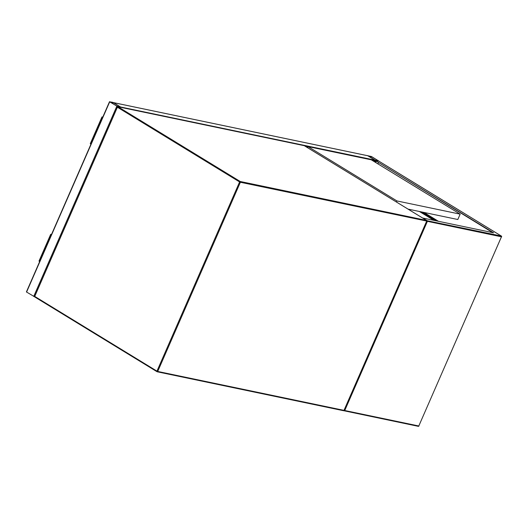 <?xml version="1.0" encoding="UTF-8"?>
<svg xmlns="http://www.w3.org/2000/svg" width="528" height="528" viewBox="0 0 528 528"><rect width="100%" height="100%" fill="white"/><g stroke="black" fill="none" stroke-linecap="round" stroke-linejoin="round"><path stroke-width="0.79" d="M371.514 156.532L367.778 155.753L374.92 160.116L378.827 161.06L371.514 156.532M368.003 155.74L375.151 160.169L378.49 160.908L371.283 156.486L367.983 155.78M367.607 155.595L367.567 155.687A0.594 0.455 101.8 0 1 367.778 155.753L374.92 160.116A0.594 0.455 101.8 0 1 375.085 160.314M375.131 160.736A0.594 0.455 101.8 0 1 375.078 160.895L374.656 161.878M374.92 160.116L120.575 106.993L112.662 102.3L109.692 101.845L117.605 106.531L120.575 106.993L113.428 102.623A0.594 0.455 -78.2 0 0 113.315 102.577M34.617 296.809L26.4 291.938L109.52 101.68M113.197 102.571L109.923 101.891L117.064 106.26L120.404 106.999L113.197 102.571L112.741 103.613M422.842 218.156L426.855 220.473L427.396 221.331L344.744 410.513L343.754 410.685M492.736 232.643L374.939 160.281L493.581 232.815L422.888 218.051M343.688 410.705L418.282 426.32A0.594 0.455 101.8 0 1 418.169 426.281M378.853 161.172L374.939 160.281M375.949 161.238L375.461 162.367M376.147 161.363L375.659 162.492M377.909 163.871L378.404 162.743M438.458 221.305L423.958 212.434M434.716 220.519L420.209 211.655M433.871 220.341L419.371 211.477M460.152 214.15L396.937 200.944L308.055 146.606L371.27 159.806L460.152 214.15L457.809 219.509L408.052 209.114M396.469 202.033L396.937 200.944M307.586 147.688L308.055 146.606M102.808 117.044L101.983 116.932L102.65 117.414M101.983 116.932L90.275 143.728L90.941 144.21M102.762 117.157L102.392 117.11L102.683 117.341M51.487 234.524L51.117 234.478L51.401 234.709M51.533 234.412L50.708 234.3L51.368 234.782M50.708 234.3L38.999 261.096L39.666 261.578M426.69 221.054L240.372 182.266L157.72 371.448L343.992 410.362L426.644 221.179A0.594 0.455 -78.2 0 0 426.485 220.4A0.594 0.37 -58.6 0 1 426.558 220.427L304.346 145.708A0.594 0.594 0 0 0 304.154 145.636A0.594 0.455 -78.2 0 1 304.273 145.682L118.001 106.768L240.214 181.487L426.485 220.4L304.273 145.682A0.594 0.37 -58.6 0 1 304.405 145.761M239.606 181.949L117.394 107.23L34.742 296.413L156.955 371.131L239.606 181.949L240.372 182.266A0.594 0.455 -78.2 0 0 240.214 181.487A0.594 0.37 -58.6 0 0 239.606 181.949M156.955 371.659L34.881 297.026A0.594 0.37 -58.6 0 1 34.742 296.413L34.571 296.254A0.594 0.594 0 0 0 34.802 296.993L157.014 371.712A0.594 0.37 -58.6 0 1 156.955 371.131L157.72 371.448A0.594 0.455 -78.2 0 1 157.093 371.745A0.594 0.37 -58.6 0 1 157.014 371.712A0.594 0.594 0 0 0 157.205 371.785L343.477 410.698A0.594 0.455 -78.2 0 0 343.992 410.362L344.045 410.243M343.365 410.652A0.594 0.455 -78.2 0 0 343.477 410.698A0.594 0.594 0 0 0 344.144 410.355L426.796 221.173A0.594 0.594 0 0 0 426.558 220.427A0.594 0.37 -58.6 0 1 426.69 220.704M117.889 106.729A0.594 0.594 0 0 0 117.223 107.072L117.394 107.23A0.594 0.37 -58.6 0 1 118.001 106.768A0.594 0.455 -78.2 0 0 117.889 106.729L304.154 145.636A0.594 0.455 -78.2 0 0 304.036 145.629M34.716 296.248L117.368 107.065M375.467 160.948L374.972 162.076M370.993 156.361L370.557 157.357M371.283 156.486L370.828 157.522M113.428 102.623L367.778 155.753M305.369 146.335L307.943 146.87M371.996 160.255L375.078 160.895M26.572 292.096L109.692 101.845M33.713 296.459L116.833 106.207M112.471 103.448L112.906 102.452M344.744 410.513L418.803 425.984L501.455 236.801L427.396 221.331M426.776 220.664L501.29 236.023L378.682 161.066M501.494 236.683L418.803 425.984A0.594 0.455 101.8 0 1 418.282 426.32A0.594 0.594 0 0 0 418.948 425.977L418.849 425.872M501.29 236.023A0.594 0.455 101.8 0 1 501.455 236.801L501.6 236.795A0.594 0.594 0 0 0 501.369 236.056A0.594 0.37 121.4 0 0 501.29 236.023M501.494 236.333A0.594 0.37 121.4 0 0 501.369 236.056L378.767 161.099M422.268 212.084L436.768 220.948M113.375 102.59L367.666 155.707M436.814 220.961L422.308 212.091"/></g></svg>

